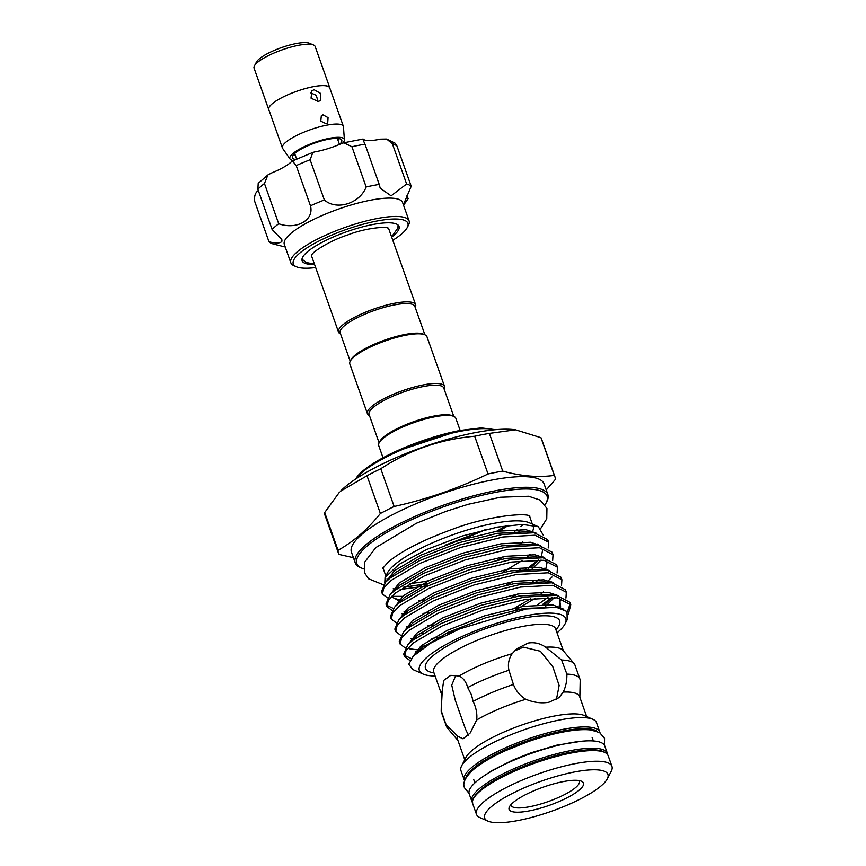 <?xml version="1.0" encoding="UTF-8"?>
<svg xmlns="http://www.w3.org/2000/svg" width="866" height="866" viewBox="0 0 866 866"><rect width="100%" height="100%" fill="white"/><g stroke="black" fill="none" stroke-linecap="round" stroke-linejoin="round"><path stroke-width="1.3" d="M472.403 802.425A71.889 17.472 -19.5 0 1 471.818 801.321L469.199 793.927A71.889 17.472 -19.5 0 1 498.838 767.244A71.889 17.472 -19.5 0 1 567.566 743.32A71.889 17.472 -19.5 0 1 604.728 745.929L607.347 753.323A71.889 17.472 -19.5 0 1 607.586 754.557M471.818 801.321A71.889 17.472 -19.5 0 1 501.457 774.637A71.889 17.472 -19.5 0 1 570.174 750.714A71.889 17.472 -19.5 0 1 607.347 753.323M254.777 65.296L256.423 62.114A29.108 7.069 -19.5 0 1 258.988 59.148A29.108 7.069 -19.5 0 1 285.325 46.331A29.108 7.069 -19.5 0 1 309.541 43.3L312.832 44.74M268.969 109.993A32.399 7.87 -19.5 0 1 268.741 109.549A32.399 7.87 -19.5 0 1 271.902 104.039A32.399 7.87 -19.5 0 1 305.081 88.635A32.399 7.87 -19.5 0 1 329.827 87.91A32.399 7.87 -19.5 0 1 329.924 88.397M268.741 109.549L254.074 68.143A32.399 7.87 -19.5 0 1 257.245 62.644A32.399 7.87 -19.5 0 1 290.424 47.24A32.399 7.87 -19.5 0 1 315.17 46.515L329.827 87.91M342.644 143.15A28.87 7.015 160.5 0 0 344.387 139.827A28.87 7.015 160.5 0 0 323.148 139.762A28.87 7.015 160.5 0 0 292.686 153.726A28.87 7.015 160.5 0 0 290.088 159.052A28.87 7.015 160.5 0 0 293.433 160.524M344.387 139.827L343.477 126.891A32.334 7.859 160.5 0 0 343.38 126.371A32.334 7.859 160.5 0 0 318.677 127.096A32.334 7.859 160.5 0 0 285.564 142.468A32.334 7.859 160.5 0 0 282.413 147.956A32.334 7.859 160.5 0 0 282.652 148.432L290.088 159.052M314.087 89.718L311.89 90.789L311.056 98.194L318.277 101.538L320.377 100.553L320.788 93.517L314.087 89.718M322.996 114.842L321.351 115.643L320.766 121.164L326.136 123.719L327.716 122.961L328.062 117.657L322.996 114.842M282.413 147.956L268.796 109.527A32.334 7.859 -19.5 0 1 271.956 104.028A32.334 7.859 -19.5 0 1 305.07 88.657A32.334 7.859 -19.5 0 1 329.762 87.931L343.38 126.371M295.739 159.474A26.197 6.365 -19.5 0 1 292.643 155.956A26.197 6.365 -19.5 0 1 294.949 153.293A26.197 6.365 -19.5 0 1 318.656 141.753A26.197 6.365 -19.5 0 1 340.446 139.025A26.197 6.365 -19.5 0 1 339.504 144.438M294.094 154.083A23.382 5.683 160.5 0 0 295.306 155.317M294.754 153.455A22.635 5.499 160.5 0 0 294.83 153.975L296.637 159.063M391.67 237.089A51.419 12.492 160.5 0 0 399.096 228.537A51.419 12.492 160.5 0 0 399.053 226.448A51.419 12.492 160.5 0 0 350.297 230.497A51.419 12.492 160.5 0 0 302.072 258.685A51.419 12.492 160.5 0 0 302.126 260.774A51.419 12.492 160.5 0 0 314.553 264.401M406.955 195.348L408.113 198.628C404.931 203.597 403.578 205.145 404.032 203.25L411.209 186.255A76.966 18.706 160.5 0 0 406.619 183.993L391.096 195.835L380.206 188.203L379.243 184.426A76.966 18.706 160.5 0 0 366.166 186.969C359.855 203.51 336.506 210.849 324.36 199.959A76.966 18.706 160.5 0 0 310.461 205.794C314.401 220.051 296.713 230.129 278.711 223.731A76.966 18.706 160.5 0 0 272.119 229.458L281.818 239.481L281.98 241.159C280.736 243.303 276.416 243.53 269.023 241.831L254.788 201.626C254.041 196.236 255.254 192.512 258.414 190.455M392.796 240.261A60.793 14.776 160.5 0 0 407.301 227.455A60.793 14.776 160.5 0 0 407.951 225.788A60.793 14.776 160.5 0 0 354.833 226.632A60.793 14.776 160.5 0 0 293.228 261.435A60.793 14.776 160.5 0 0 296.345 266.75A60.793 14.776 160.5 0 0 314.737 267.681A19.398 4.72 160.5 0 1 315.592 267.345M296.345 266.75L293.985 265.71A62.731 15.242 -19.5 0 1 290.824 262.777A62.731 15.242 -19.5 0 1 290.77 260.222A62.731 15.242 -19.5 0 1 349.604 225.842A62.731 15.242 -19.5 0 1 409.098 220.895A62.731 15.242 -19.5 0 1 409.153 223.45A62.731 15.242 -19.5 0 1 408.481 225.171L407.301 227.455M409.098 220.895L402.603 202.557A62.731 15.242 160.5 0 0 343.109 207.504A62.731 15.242 160.5 0 0 284.275 241.885A62.731 15.242 160.5 0 0 284.329 244.439L290.824 262.777M269.023 241.831A76.966 18.706 160.5 0 0 273.613 244.093L285.239 246.994M338.519 332.079L311.857 256.791A40.908 9.937 -19.5 0 1 311.825 255.134A40.908 9.937 -19.5 0 1 311.912 254.821L311.912 254.831C311.987 252.331 329.502 240.748 347.937 234.859C368.764 226.697 390.079 226.719 387.708 227.985A40.908 9.937 -19.5 0 1 388.975 229.479L415.637 304.767A40.908 9.937 160.5 0 0 394.485 303.273A40.908 9.937 160.5 0 0 355.385 316.891A40.908 9.937 160.5 0 0 338.519 332.079A40.908 9.937 160.5 0 0 340.565 333.984M424.903 334.796L414.836 306.38A39.609 9.623 160.5 0 0 394.355 304.94A39.609 9.623 160.5 0 0 356.489 318.125A39.609 9.623 160.5 0 0 340.154 332.825L350.221 361.241A40.908 9.937 -19.5 0 1 405.797 335.207A40.908 9.937 -19.5 0 1 424.881 334.785A40.908 9.937 -19.5 0 1 426.949 336.701L444.539 386.377A40.908 9.937 -19.5 0 1 444.15 389.148M379.113 442.851L369.057 414.435A39.609 9.623 -19.5 0 1 385.392 399.735A39.609 9.623 -19.5 0 1 423.257 386.55A39.609 9.623 -19.5 0 1 443.738 387.99L453.795 416.405A40.908 9.937 160.5 0 0 434.7 416.817A40.908 9.937 160.5 0 0 379.124 442.829A40.908 9.937 160.5 0 0 378.723 445.622L383.01 457.713M369.468 415.593A40.908 9.937 -19.5 0 1 367.422 413.688A40.908 9.937 -19.5 0 1 384.288 398.501A40.908 9.937 -19.5 0 1 423.387 384.883A40.908 9.937 -19.5 0 1 444.539 386.377M367.422 413.688L349.832 364.012A40.908 9.937 -19.5 0 1 350.221 361.23L351.011 359.704A39.609 9.623 -19.5 0 1 404.823 334.503A39.609 9.623 -19.5 0 1 423.312 334.092L424.881 334.785M460.127 430.402L455.841 418.31A40.908 9.937 160.5 0 0 453.784 416.394L452.214 415.702A39.609 9.623 160.5 0 0 433.725 416.113A39.609 9.623 160.5 0 0 379.914 441.303L379.124 442.829M520.931 526.496A77.702 18.89 160.5 0 0 523.194 524.417M514.523 531.453A77.702 18.89 160.5 0 0 517.478 529.31M545.071 504.716A100.889 24.519 160.5 0 0 546.067 503.016A100.889 24.519 160.5 0 0 494.887 492.483A100.889 24.519 160.5 0 0 388.888 531.237A100.889 24.519 160.5 0 0 361.923 568.226A100.889 24.519 160.5 0 0 363.763 568.919M361.923 568.226L360.353 567.533A102.188 24.833 -19.5 0 1 355.201 562.759A102.188 24.833 -19.5 0 1 397.332 524.839A102.188 24.833 -19.5 0 1 495.016 490.827A102.188 24.833 -19.5 0 1 547.853 494.54A102.188 24.833 -19.5 0 1 546.857 501.49L546.067 503.016M355.201 562.759L351.434 552.118A102.188 24.833 -19.5 0 1 393.565 514.198A102.188 24.833 -19.5 0 1 491.249 480.175A102.188 24.833 -19.5 0 1 544.075 483.899L547.853 494.54M485.967 529.472A102.188 24.833 -19.5 0 1 446.001 544.833M485.794 529.516L446.78 544.552M554.868 476.592L541.51 438.867A114.799 27.896 160.5 0 0 540.958 437.676L515.53 429.817L489.366 433.39A114.799 27.896 160.5 0 0 482.156 434.689A114.799 27.896 160.5 0 0 474.676 436.237L488.034 473.973A114.799 27.896 -19.5 0 1 495.525 472.425A114.799 27.896 -19.5 0 1 502.724 471.115C521.224 476.213 538.414 477.642 554.316 475.402A114.799 27.896 -19.5 0 1 554.868 476.592A114.799 27.896 -19.5 0 1 555.258 479.558L546.219 489.94M474.676 436.237C440.675 439.159 409.38 450.006 380.769 468.744A114.799 27.896 160.5 0 0 367.011 475.748L340.338 491.336A102.513 24.908 -19.5 0 1 474.633 432.751A102.513 24.908 -19.5 0 1 514.447 429.677L515.53 429.817M521.364 529.364A77.702 18.89 -19.5 0 1 518.918 531.356M529.494 810.847A39.446 9.591 -19.5 0 1 509.479 806.733A39.446 9.591 -19.5 0 1 563.073 781.641A39.446 9.591 -19.5 0 1 581.487 781.229A39.446 9.591 -19.5 0 1 570.943 795.692A39.446 9.591 -19.5 0 1 529.494 810.847M510.972 804.644A36.22 8.801 160.5 0 0 511.102 805.38A36.22 8.801 160.5 0 0 529.819 806.69A36.22 8.801 160.5 0 0 564.448 794.642A36.22 8.801 160.5 0 0 579.376 781.197A36.22 8.801 160.5 0 0 579.008 780.547M384.764 583.11L385.056 577.503L387.405 572.956A77.702 18.89 -19.5 0 1 492.97 523.54A77.702 18.89 -19.5 0 1 529.234 522.739L538.316 526.723L543.296 535.188M532.46 525.088A77.702 18.89 -19.5 0 1 533.153 526.366A77.702 18.89 -19.5 0 1 531.951 532.449M522.815 541.824A77.702 18.89 -19.5 0 1 519.99 543.935M428.713 580.696A77.702 18.89 -19.5 0 1 426.83 581.075A77.702 18.89 -19.5 0 1 409.748 583.489M385.056 577.503L398.999 564.415L426.678 549.499L462.152 536.022L497.788 527.037L522.35 524.417L538.316 526.723M516.569 571.863L520.444 569.568M548.6 542.181L547.713 539.702L534.181 532.742L502.031 534.517L459.943 544.909L419.122 560.876L390.393 577.838L385.684 582.104L381.505 591.521L382.382 594L383.855 587.906L391.27 580.317L419.999 563.355L460.82 547.388L502.908 536.996L535.069 535.22L548.6 542.181L548.21 547.962M538.5 559.847L529.321 566.884M525.998 569.103L523.118 570.943M542.062 569.882L543.967 568.172M553.028 554.695L552.151 552.216L538.62 545.255L506.458 547.031L464.382 557.433L423.55 573.389L394.82 590.363L390.122 594.628L385.944 604.035L386.821 606.514L388.282 600.43L395.708 592.842L424.427 575.868L465.259 559.912L507.335 549.509L539.496 547.734L553.028 554.695L552.649 560.486M548.405 580.685L551.988 577.016M557.455 567.219L556.578 564.74L543.047 557.769L510.886 559.544L468.809 569.947L427.988 585.914L399.258 602.877L394.55 607.142L390.371 616.549L391.248 619.028L392.72 612.944L400.135 605.356L428.865 588.393L469.686 572.426L511.774 562.023L543.935 560.248L557.455 567.219L557.076 573M537.667 604.663L547.972 597.356M561.893 579.733L561.016 577.254L547.485 570.293L515.324 572.069L473.247 582.461L432.415 598.428L403.686 615.39L398.988 619.655L394.809 629.073L395.686 631.552L397.148 625.458L404.563 617.869L433.292 600.907L474.124 584.94L516.201 574.548L548.362 572.772L561.893 579.733L561.514 585.513M551.804 597.399L542.614 604.436M566.321 592.247L565.444 589.768L551.913 582.807L519.752 584.582L477.675 594.985L436.854 610.941L408.124 627.915L403.415 632.18L399.237 641.587L400.114 644.066L401.586 637.982L409.001 630.394L437.731 613.42L478.552 597.464L520.639 587.061L552.789 585.286L566.321 592.247L565.942 598.038M567.338 611.959L570.185 603.57M570.759 604.771L569.882 602.292L556.351 595.321L524.19 597.096L482.113 607.499L441.281 623.466L412.552 640.429L407.843 644.694L403.675 654.101L404.552 656.58L406.013 650.496L413.428 642.908L442.158 625.945L482.99 609.978L525.067 599.575L557.228 597.8L570.759 604.771L568.323 614.275M391.93 596.349L402.593 596.338M387.47 597.843L382.382 594M386.572 605.204L393.37 608.452M407.182 611.385L404.076 611.537M391.908 610.357L386.821 606.514M396.336 622.881L391.248 619.028M419.674 633.544L423.128 633.133M400.774 635.395L395.686 631.552M420.324 646.415L426.418 645.798M421.937 648.84L420.486 648.937M405.201 647.909L400.114 644.066M404.303 655.27L411.253 658.55M409.954 660.52L404.552 656.58M435.1 676A77.669 18.879 -19.5 0 1 423.268 674.116A77.669 18.879 -19.5 0 1 444.02 645.635A77.669 18.879 -19.5 0 1 525.63 615.802A77.669 18.879 -19.5 0 1 565.033 623.921A77.669 18.879 -19.5 0 1 557.022 632.83M565.033 623.921L567.187 619.731L566.97 611.504L556.351 607.272L526.171 608.982L459.608 628.9L431.29 642.81L413.428 656.017L408.752 664.211L412.801 669.526L423.268 674.116M464.284 780.028L460.961 770.653A71.889 17.472 -19.5 0 1 461.665 765.76A71.889 17.472 -19.5 0 1 559.317 720.047A71.889 17.472 -19.5 0 1 592.864 719.3A71.889 17.472 -19.5 0 1 596.49 722.666L599.802 732.041A71.889 17.472 -19.5 0 0 562.64 729.421A71.889 17.472 -19.5 0 0 493.923 753.344A71.889 17.472 -19.5 0 0 464.284 780.028L464.641 780.829M487.948 821.13L480.078 817.677A71.856 17.461 -19.5 0 1 476.462 814.311A71.856 17.461 -19.5 0 1 506.08 787.649A71.856 17.461 -19.5 0 1 574.775 763.736A71.856 17.461 -19.5 0 1 611.926 766.345A71.856 17.461 -19.5 0 1 611.223 771.238L607.283 778.87A65.383 15.891 160.5 0 0 574.115 772.039A65.383 15.891 160.5 0 0 505.419 797.153A65.383 15.891 160.5 0 0 487.948 821.13A65.383 15.891 160.5 0 0 518.453 820.448A65.383 15.891 160.5 0 0 607.283 778.87M461.665 765.76L466.06 757.252A64.669 15.718 -19.5 0 1 553.915 716.128A64.669 15.718 -19.5 0 1 584.095 715.457L592.864 719.3M586.683 716.593L579.603 696.6A64.669 15.718 -19.5 0 0 563.181 692.064L559.1 697.617L548.99 702.229C541.596 703.56 533.878 702.586 525.835 699.306C520.044 695.799 515.909 690.862 513.419 684.476L508.937 670.241C507.649 664.374 508.732 658.853 512.174 653.7L516.656 648.818L528.054 643.092C534.344 642.009 540.222 643.373 545.677 647.205A64.669 15.718 -19.5 0 1 562.954 650.388L574.147 663.659A70.817 17.212 -19.5 0 1 574.948 665.034L579.928 679.106A70.817 17.212 -19.5 0 1 580.177 680.654L580.09 685.114M457.919 740.452L447.224 727.765A70.817 17.212 -19.5 0 1 446.423 726.39L441.433 712.317A70.817 17.212 -19.5 0 1 441.195 710.737L441.541 693.385A64.669 15.718 -19.5 0 1 442.266 690.667L441.195 710.629L443.998 718.899L446.174 724.842L457.876 736.327L463.05 738.839L470.151 733.037L476.69 719.971C477.35 713.757 476.159 707.576 473.096 701.428L471.526 694.954L467.716 687.572C466.103 681.813 463.256 677.959 459.142 675.989A64.669 15.718 -19.5 0 1 512.174 653.7M442.266 690.667L443.706 680.395L450.742 675.35L459.142 675.989M468.398 735.202L465.464 729.01L455.213 700.074L451.738 685.158L455.852 675.263M514.382 651.026L523.4 647.14L540.395 651.243L552.768 666.614L559.144 685.504L556.405 699.544M339.483 144.449L337.513 138.863A22.635 5.499 160.5 0 0 337.242 138.408M337.978 140.205A23.382 5.683 160.5 0 0 338.151 138.484M415.247 307.538A40.908 9.937 160.5 0 0 415.637 304.767M387.719 579.971A77.702 18.89 -19.5 0 1 386.983 578.964M563.181 692.064C565.79 686.933 567.013 680.947 566.873 674.105L561.59 660.022L545.677 647.205M467.716 687.572A70.817 17.212 -19.5 0 1 508.937 670.241M476.69 719.971A64.669 15.718 -19.5 0 1 525.835 699.306M473.096 701.428A70.817 17.212 -19.5 0 1 513.419 684.476M446.423 726.39A70.817 17.212 -19.5 0 1 446.174 724.842M561.59 660.022A70.817 17.212 -19.5 0 1 574.147 663.659M566.873 674.105A70.817 17.212 -19.5 0 1 579.928 679.106M464.761 759.763L457.681 739.77A64.669 15.718 -19.5 0 1 457.876 736.327M426.613 583.749L403.588 587.213M324.707 512.542A114.799 27.896 160.5 0 0 325.086 515.508L338.454 553.233A114.799 27.896 -19.5 0 1 338.065 550.278L324.707 512.542L339.266 492.451M353.404 557.693L339.007 554.424A114.799 27.896 -19.5 0 1 338.454 553.233M338.065 550.278C353.425 541.726 367.53 529.462 380.38 513.484A114.799 27.896 -19.5 0 1 394.138 506.48L380.769 468.744M367.011 475.748L380.38 513.484M394.138 506.48C426.732 499.314 458.027 488.478 488.034 473.973M502.724 471.115L489.366 433.39M540.958 437.676L554.316 475.402M403.502 205.112L404.833 203.348L403.913 204.138L404.032 203.25M257.884 189.253L258.22 183.311L267.897 174.943L264.466 183.516A76.966 18.706 160.5 0 0 257.884 189.253L272.119 229.458M310.461 205.794L296.215 165.59L292.448 160.989L291.333 161.834A31.696 7.697 -19.5 0 1 271.599 172.973L267.897 174.943M278.711 223.731L264.466 183.516M366.166 186.969L351.932 146.755L343.845 142.793L341.085 143.756A31.696 7.697 -19.5 0 1 315.116 151.831L312.886 152.405L310.125 159.745A76.966 18.706 160.5 0 0 296.215 165.59M324.36 199.959L310.125 159.745M406.619 183.993L392.374 143.788L386.658 139.058L380.466 139.155A31.696 7.697 -19.5 0 1 363.46 139.426L362.876 139.253M363.46 139.426C362.41 138.105 362.919 139.707 365.008 144.221A76.966 18.706 160.5 0 0 351.932 146.755M379.243 184.426L365.008 144.221M386.658 139.058L395.177 143.247L396.964 146.04A76.966 18.706 160.5 0 0 392.374 143.788M411.209 186.255L396.964 146.04M318.049 101.582L316.296 95.347L310.558 92.781M499.271 530.869A77.702 18.89 160.5 0 0 508.374 525.413M494.454 429.796A77.604 18.857 160.5 0 0 460.268 431.322A77.604 18.857 160.5 0 0 355.958 478.844M563.452 650.972L555.626 628.889A64.669 15.718 160.5 0 0 522.187 626.529A64.669 15.718 160.5 0 0 460.366 648.06A64.669 15.718 160.5 0 0 433.704 672.059L433.552 671.507M434.007 672.936A71.142 17.288 -19.5 0 1 443.825 648.082A71.142 17.288 -19.5 0 1 522.847 618.227A71.142 17.288 -19.5 0 1 555.94 629.755M597.529 731.608A70.59 17.158 160.5 0 0 562.51 731.077A70.59 17.158 160.5 0 0 465.778 778.263M472.684 803.67L472.457 800.714L473.464 797.813L480.489 789.814C496.37 775.86 538.89 758.118 570.207 752.294C592.041 748.04 604.695 749.177 608.149 755.704A71.856 17.461 160.5 0 0 570.997 753.084A71.856 17.461 160.5 0 0 502.312 777.008A71.856 17.461 160.5 0 0 472.684 803.67L476.462 814.311M473.821 798.008A70.557 17.147 -19.5 0 1 570.034 752.381M504.109 556.535L498.026 559.847M428.594 585.622L400.168 589.508M396.195 589.281L393.142 588.793M385.684 582.104L395.372 572.61L421.634 557.206L458.937 542.722L497.387 533.315L526.788 531.789L534.495 532.774M538.49 544.368L538.078 545.19M530.079 554.392L527.697 556.383M522.068 560.605L502.464 572.361M424.708 599.9L418.527 600.939M400.633 601.794L391.464 596.631M390.122 594.628L399.8 585.124L426.061 569.72L463.375 555.236L501.825 545.84L531.215 544.303L538.923 545.299M542.917 556.881L542.506 557.704M541.066 559.977L532.135 568.908M512.975 581.573L506.891 584.875M429.146 612.414L422.954 613.453M405.061 614.319L402.008 613.832M397.667 604.208L404.238 597.637L430.499 582.244L467.802 567.76L506.253 558.353L535.653 556.827L543.361 557.812M547.355 569.406L546.944 570.218M538.944 579.43L534.928 582.71M517.413 594.087L511.33 597.399M433.574 624.927L427.393 625.966M409.499 626.832L406.435 626.345M402.105 616.722L408.665 610.162L434.927 594.758L472.241 580.274L510.691 570.867L540.081 569.341L547.788 570.326M551.783 581.92L551.371 582.742M543.372 591.943L541.001 593.935M535.361 598.157L515.757 609.913M443.165 636.402L431.82 638.491M413.926 639.346L410.874 638.859M406.533 629.236L413.104 622.676L439.365 607.272L476.668 592.788L515.118 583.392L544.519 581.855L552.227 582.85M554.359 597.529L545.428 606.46M418.007 651.827L415.301 651.384M410.971 641.749L417.531 635.189L443.793 619.796L481.106 605.312L519.557 595.905L548.947 594.379L556.654 595.364M559.468 598.135L560.648 606.958M415.821 653.7L421.969 647.714L448.231 632.31L485.534 617.826L523.984 608.419L556.351 607.272M427.566 583.641L403.318 587.386M386.29 581.476L394.647 570.564L420.908 555.16L458.211 540.676L496.662 531.269L526.063 529.743L535.957 532.991M390.718 594L399.074 583.078L425.336 567.674L462.65 553.19L501.1 543.783L530.49 542.257L540.395 545.504M537.364 561.46L531.41 566.851M528.682 568.973L526.517 570.553M395.156 606.514L403.513 595.592L429.774 580.198L467.077 565.715L505.528 556.308L534.928 554.781L544.822 558.029M533.12 581.487L530.945 583.067M399.583 619.028L407.94 608.116L434.202 592.712L471.515 578.228L509.966 568.821L539.356 567.295L549.26 570.542M550.3 581.292L549.531 582.504L550.278 581.281M530.771 598.72L515.032 607.867M452.799 631.844L445.297 633.717M404.011 631.563L412.378 620.63L438.64 605.226L475.943 590.742L514.393 581.335L543.794 579.809L553.688 583.056M551.241 598.395L544.703 604.403M420.335 650.009L416.762 649.717M408.449 644.077L416.806 633.143L443.067 617.739L480.381 603.266L518.831 593.86L548.221 592.333L558.126 595.581M412.876 656.601L421.244 645.668L447.505 630.264L484.808 615.78L523.259 606.373L552.66 604.847L563.809 609.231M355.688 479.017A76.316 18.543 -19.5 0 1 459.294 430.619M506.502 525.662A79.001 19.204 -19.5 0 1 496.748 531.259M604.49 745.388L604.544 738.341L599.608 732.614L590.98 730.006C585.091 729.302 577.774 729.637 569.016 731.001C556.188 733.026 542.268 736.674 527.264 741.946L505.084 750.865C491.109 757.241 480.392 763.628 472.912 770.015C465.118 777.3 462.336 783.265 464.566 787.908L469.047 793.353M484.181 775.741L492.245 770.448L513.744 759.612L531.172 752.77L556.578 745.215L581.638 741.231M398.122 225.084L397.851 228.061L391.594 236.862M495.536 429.698L481.193 427.891L459.467 430.532L394.333 452.052L368.624 466.406L355.049 479.45M383.411 584.799L368.515 578.748L364.608 572.859L364.716 562.088L375.812 547.572L416.438 523.248L445.774 511.416L468.3 504.272L500.429 497.236L528.65 496.25L540.157 500.083L546.933 508.418L546.749 518.756L540.893 528.217M382.729 568.367L388.336 561.958C401.456 550.993 422.727 540.135 452.149 529.397C487.125 515.887 527.102 512.358 529.981 516.223L529.949 516.201M600.03 732.874L599.802 732.041M592.106 737.421L593.362 740.95M608.149 755.704L611.926 766.345M529.472 515.984L532.352 524.103M382.978 567.858L385.846 575.977M433.704 672.059L441.519 694.153M473.659 779.368L474.904 782.896M413.428 656.017L415.842 653.678M407.843 644.694L411.004 641.728M403.415 632.18L406.565 629.203M398.988 619.655L402.138 616.689M394.55 607.142L397.7 604.176M391.887 596.209L394.084 598.33L399.172 599.662M541.358 548.005L542.625 549.942L541.412 556.243M545.797 560.518L547.063 562.456L545.84 568.767M552.107 597.41L550.668 599.012M559.09 598.07L560.356 600.008L559.144 606.319M409.326 648.764L416.903 649.738M536.693 545.006L537.656 544M579.841 697.271L580.144 682.278M506.329 525.684L496.586 531.28M301.985 259.118L306.099 262.474L314.466 264.162M292.448 160.989L312.886 152.405M343.845 142.793L362.886 139.09"/></g></svg>
